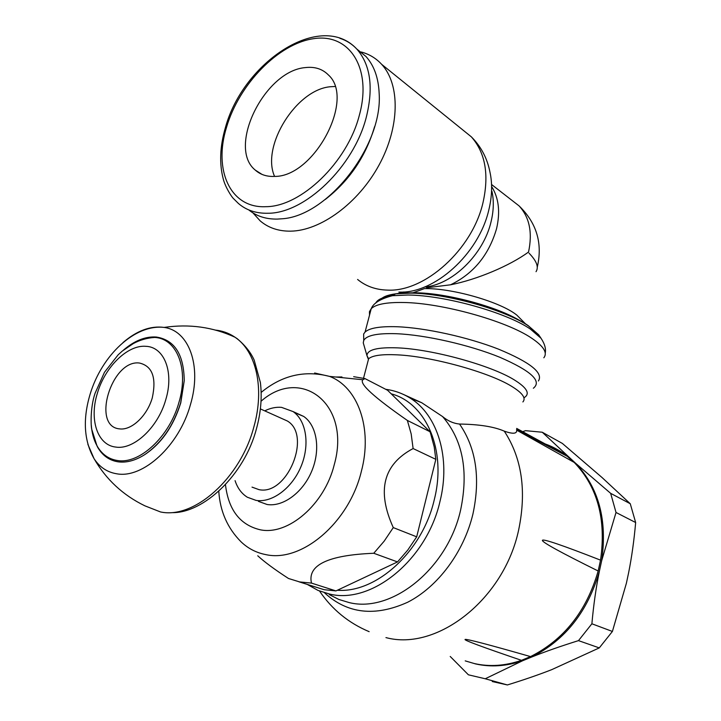 <?xml version="1.0" encoding="UTF-8"?>
<svg xmlns="http://www.w3.org/2000/svg" width="721" height="721" viewBox="0 0 721 721"><rect width="100%" height="100%" fill="white"/><g stroke="black" fill="none" stroke-linecap="round" stroke-linejoin="round"><path stroke-width="1.08" d="M507.368 684.95C523.662 679.939 538.434 674.847 551.691 669.665L599.277 647.9L578.494 640.627C560.974 646.097 545.391 651.559 531.765 656.993L522.707 660.706L485.242 678.767L507.368 684.95L492.272 681.543M119.713 428.896C131.592 430.491 147.075 415.9 152.266 397.92C156.646 377.633 152.338 365.998 139.351 363.014C111.521 359.437 91.062 426.751 119.713 428.896M178.916 402.48C189.109 368.837 176.843 338.383 154.673 337.455L154.673 337.455C147.183 337.906 140.072 339.933 133.331 343.547L122.255 351.1L118.145 354.822L104.473 372.279L95.073 393.26C89.855 408.474 90.999 427.904 91.864 429.707L96.902 445.623C101.67 454.131 108.474 459.088 117.325 460.494C139.369 464.558 169.57 436.638 178.916 402.48M93.451 436.818L97.56 447.101C102.4 455.51 109.231 460.422 118.073 461.828C126.517 462.954 135.422 460.548 144.777 454.609C161.477 443.1 173.428 425.886 180.611 402.976L184.243 380.697C183.873 354.48 174.572 339.924 156.349 337.031C145.471 336.274 134.503 340.636 123.444 350.118M87.854 444.298L94.063 458.673C99.642 467.172 107.159 472.21 116.622 473.769C142.929 478.933 179.34 445.56 190.47 404.526C202.06 365.88 188.902 330.615 164.154 327.424L164.127 327.415C150.635 325.586 136.945 330.624 123.039 342.538M94.045 458.646C106.104 479.501 123.039 495.219 144.858 505.818L160.495 511.946C194.12 519.345 240.571 478.203 253.909 426.751C264.832 388.313 256.144 351.127 234.911 337.185L234.1 336.635C228.413 332.958 222.176 330.777 215.399 330.083M252.026 487.126L259.001 489.649C287.21 495.904 312.031 435.322 287.346 420.992L281.244 418.261M465.225 660.878L474.328 663.554C489.559 666.979 505.268 665.907 521.463 660.328L530.539 656.597C563.993 639.698 586.534 611.165 598.169 570.996L600.53 560.145C606.361 519.508 597.601 486.936 574.249 462.44L516.687 430.158C517.038 433.853 512.901 434.186 504.276 431.149C494.119 426.706 479.213 424.336 459.547 424.047C453.473 423.434 447.822 420.938 442.577 416.567L421.704 402.715L402.913 394.207M530.539 656.597C446.317 632.479 443.289 633.723 521.463 660.328M600.53 560.145C523.807 530.142 523.022 533.756 598.169 570.996M450.219 656.471L468.407 674.811L485.242 678.767M466.541 661.265L475.59 663.924C490.812 667.349 506.521 666.276 522.707 660.706M542.255 432.23L575.385 463.062L610.66 493.344L630.262 503.745L602.098 477.572L562.353 443.424L542.255 432.23L525.519 430.671L522.671 431.699M568.752 457.123C560.992 450.958 552.52 446.434 543.355 443.568M574.249 462.44L566.039 455.275C558.667 449.706 550.7 445.587 542.12 442.919M298.882 581.775L324.153 589.715L335.95 590.914L397.523 561.92L407.744 550.105L416.693 536.83L435.826 459.34L434.213 446.948L430.608 433.51L429.95 431.69L387.583 390.277L364.961 378.588L362.888 379.751C358.923 383.491 373.757 397.055 407.374 420.442L429.95 431.69M257.757 555.792C264.517 562.019 274.773 569.59 288.517 578.494L299.621 581.928L311.49 583.1L335.95 590.914M258.388 501.347L267.085 504.493C283.101 507.142 303 492.461 311.823 470.948C320.773 449.489 316.943 425.516 303.721 416.45L294.348 412.529M235.073 480.646C237.524 488.135 241.625 493.669 247.357 497.238L256.063 500.392C272.114 503.024 292.113 488.171 301.036 466.478C310.084 444.821 306.326 420.685 293.096 411.583L281.514 407.356C276.026 406.887 270.429 408.05 264.733 410.862M397.523 561.92L373.766 553.268C328.01 555.125 307.245 565.075 311.49 583.1M373.766 553.268L384.158 541.183L393.278 527.601L416.693 536.83M435.826 459.34L413.115 448.552C383.184 464.414 376.578 490.767 393.278 527.601M413.115 448.552L411.177 433.925L407.374 420.442M364.961 378.588L353.669 376.686M567.607 456.501L516.542 429.554M405.95 293.005L413.106 292.771L424.471 288.58L426.336 288.598C454.645 288.625 501.401 302.423 516.876 315.158L522.283 320.602M392.377 295.61L392.981 295.385M413.106 292.771L415.395 292.789C446.47 292.978 497.283 306.623 520.31 320.89M391.016 296.007L392.738 295.52M363.708 338.672L363.654 333.967L365.06 332.066C369.485 327.992 380.129 326.216 396.983 326.739C425.237 327.776 467.668 337.086 498.427 349.117C530.25 362.312 543.58 372.928 538.407 380.976M364.096 345.747L363.258 342.863L363.726 340.51C366.43 335.364 377.326 333.093 396.424 333.715C425.381 334.886 469.416 344.872 499.806 357.265C531.062 370.855 542.255 381.175 533.36 388.24M536.027 271.682C538.975 267.13 536.64 260.975 529.052 253.197M252.963 212.911L260.227 220.923C268.401 227.872 278.522 231.279 290.581 231.162C320.485 230.792 358.166 203.403 378.958 165.208C399.849 127.067 400.353 84.474 381.625 64.304C375.974 58.185 369.125 54.075 361.095 51.966M511.829 200.258L519.039 205.864C529.52 217.228 532.675 232.658 528.511 252.143L528.439 252.089C509.972 265.652 477.194 279.559 450.544 284.804L426.553 287.778M248.754 209.901C256.532 216.237 266.085 219.292 277.414 219.085L281.677 218.805C327.181 216.561 382.842 146.246 379.165 93.532C378.498 77.868 374.082 65.503 365.917 56.445L356.742 48.992M325.189 199.537C349.306 180.818 365.772 156.52 374.596 126.635M274.575 176.402C260.894 146.12 296.574 88.971 330.894 86.7L334.959 86.502M274.503 176.411C266.779 176.762 260.371 174.653 255.27 170.093C226.872 147.372 264.679 70.523 305.524 67.576C314.843 66.512 322.458 68.964 328.37 74.93C355.615 98.849 314.068 177.132 274.503 176.411M335.671 377.011L341.961 376.966M612.399 631.452L626.378 583.289L628.613 572.771C631.722 557.225 634.065 540.471 635.652 522.527L616.022 512.478L601.674 560.668L599.322 571.492C596.042 587.597 593.563 605.027 591.887 623.782L612.399 631.452L599.277 647.9M531.765 656.993C565.192 640.113 587.714 611.615 599.322 571.492M601.674 560.668C607.497 520.075 598.727 487.54 575.385 463.062M616.022 512.478L610.66 493.344M578.494 640.627L591.887 623.782M635.652 522.527L630.262 503.745M91.288 425.002C91.873 432.924 93.739 439.801 96.902 445.623L97.56 447.101M357.589 279.451C365.817 286.255 375.812 289.815 387.592 290.112C424.768 292.113 472.201 249.745 482.989 202.691C489.262 174.698 485.377 152.753 471.363 136.855L461.548 128.933M398.884 292.077C434.114 293.979 478.708 254.243 488.802 210C492.137 196.301 492.506 183.639 489.938 172.004C487.252 158.305 481.06 146.588 471.363 136.855L381.625 64.304M115.657 447.056C133.664 450.174 158.115 427.364 165.794 399.587C174.266 371.874 164.127 346.684 145.669 346.305C127.5 344.8 105.023 366.926 97.416 393.116C89.098 419.225 97.263 445.091 115.657 447.056M307.398 584.479L318.042 590.427L329.596 594.059C371.603 604.568 426.841 559.847 439.981 501.428C450.967 457.925 437.602 415.071 410.429 398.262L410.429 398.262C402.787 393.468 394.549 390.485 385.717 389.313M337.356 590.256C376.416 593.248 422.434 551.457 434.222 499.932C447.029 450.183 426.057 402.976 391.233 393.837M385.942 637.598C437.016 651.433 504.051 599.367 518.669 529.863C526.709 491.019 521.914 458.114 504.276 431.149M324.495 592.779C347.306 613.787 375.01 616.951 407.608 602.269C437.917 586.849 463.828 552.106 472.922 514.064C480.592 478.131 476.13 448.129 459.547 424.047M218.778 491.28C220.085 511.405 227.539 528.277 241.138 541.904C248.087 548.51 256.261 552.737 265.652 554.575C301.441 562.903 349.036 522.815 361.329 471.489C372.919 428.274 357.823 386.898 329.524 376.389L314.626 373M225.466 484.692C228.467 509.936 240.057 524.969 260.218 529.782C288.049 535.739 324.513 504.475 334.211 464.838C351.515 404.265 301.171 365.763 261.047 401.246M329.317 594.609L338.861 599.466L349.189 602.585C391.863 613.355 447.66 568.626 460.638 509.909C468.74 470.93 462.72 439.819 442.577 416.567M383.5 298.359C385.897 296.403 389.827 294.97 395.297 294.06M380.183 299.972C382.463 296.953 387.646 294.907 395.721 293.817L410.628 293.132C446.074 293.303 505.097 309.796 528.34 325.865L538.632 334.742L539.822 336.509M375.704 303.126C377.507 299.44 383.076 296.971 392.404 295.709L407.879 295.024C444.695 295.24 506.205 312.418 530.323 329.046L540.984 338.221C544.716 343.836 546.13 348.811 545.238 353.146M369.531 315.086L369.44 311.679L371.216 308.696C375.713 304.289 386.393 302.225 403.246 302.496C441.685 302.892 506.259 320.89 531.449 338.041C543.625 346.197 547.753 352.785 543.823 357.787M368.44 359.455L366.971 355.678C367.115 349.712 377.353 347.107 397.695 347.873C432.438 349.234 490.785 365.295 514.127 379.787C527.231 387.907 530.494 393.918 523.924 397.821M367.34 363.654L368.62 358.77C372.505 355.417 382.013 354.11 397.136 354.84C431.131 356.327 488.216 372.009 511.153 386.032C522.374 392.81 526.285 398.109 522.887 401.939M363.528 378.219L368.62 358.77L366.971 355.678L363.258 342.863M424.318 287.093C451.968 285.029 483.476 254.666 491.055 221.771C493.705 210.82 494.002 200.663 491.938 191.281M450.544 284.804C473.571 273.674 488.919 254.946 496.58 228.62C500.419 211.893 498.77 197.86 491.623 186.532M365.917 56.445L357.057 49.325C321.079 10.022 243.085 62.177 225.412 127.581C219.923 146.399 219.202 163.523 223.249 178.934C225.186 186.757 231.216 196.346 233.361 198.473L238.435 203.484C246.312 210.253 256.126 213.506 267.87 213.254C304.677 213.56 353.678 166.966 366.268 117.325C373.604 87.719 370.54 65.052 357.057 49.325C352.263 44.116 346.531 40.439 339.861 38.303M359.328 115.324C372.424 68.071 349.315 33.031 313.761 38.655C278.36 43.602 239.057 84.33 226.556 127.184C213.182 169.985 230.197 208.549 265.869 206.684C300.864 206.81 347.315 162.459 359.328 115.324M172.589 512.64C203.259 513.046 244.428 475.319 256.46 428.716M234.1 336.635L237.137 338.645C245.176 345.377 250.863 352.533 254.198 360.121L260.38 382.5C262.165 396.983 260.903 412.232 256.595 428.247M154.673 337.455L156.349 337.031M144.777 454.609C161.468 443.451 173.464 426.21 180.764 402.895L184.243 380.697M164.154 327.424C134.872 323.981 101.823 355.3 90.125 394.153C82.645 419.243 83.96 440.747 94.063 458.673M164.127 327.415C189.272 323.756 212.866 327.01 234.911 337.185M260.398 408.915L287.346 420.992M303.721 416.45L293.096 411.583M362.888 379.751L329.524 376.389C304.704 369.963 281.911 375.308 261.155 392.422M516.651 428.418L566.039 455.275M410.429 398.262L421.704 402.715M403.454 293.096L403.751 291.951M365.06 332.066L371.216 308.696C373.343 303.162 380.409 298.836 392.404 295.709L395.721 293.817C426.877 288.436 500.744 306.389 528.042 325.504L538.632 334.742L540.984 338.221M363.726 340.51L363.654 333.967M261.966 174.374L255.27 170.093M537.316 266.941C542.742 243.265 536.649 222.906 519.039 205.864L491.56 184.504M516.876 315.158L525.618 323.954M319.538 591.049C332.066 609.497 348.603 623.034 369.152 631.668"/></g></svg>
